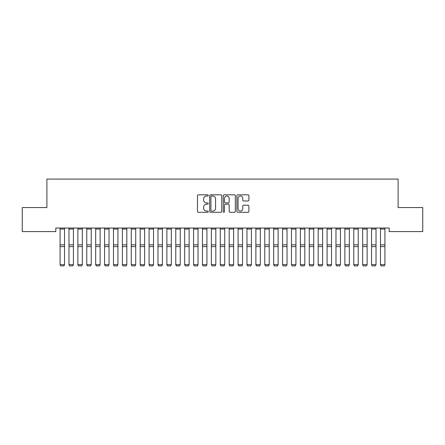 <?xml version="1.0" encoding="UTF-8"?>
<svg xmlns="http://www.w3.org/2000/svg" width="445" height="445" viewBox="0 0 445 445"><rect width="100%" height="100%" fill="white"/><g stroke="black" fill="none" stroke-linecap="round" stroke-linejoin="round"><path stroke-width="0.67" d="M208.26 195.433A0.612 0.612 0 0 0 207.648 194.821L198.364 194.821A0.873 0.873 0 0 0 197.491 195.694L197.491 211.419A0.873 0.873 0 0 0 198.364 212.293L207.648 212.293A0.612 0.612 0 0 0 208.26 211.681A0.612 0.612 0 0 0 207.648 211.069L206.447 211.069A2.798 2.798 0 0 1 203.654 208.277L203.654 206.964A2.798 2.798 0 0 1 206.447 204.166L207.648 204.166A0.612 0.612 0 0 0 208.26 203.56A0.612 0.612 0 0 0 207.648 202.948L206.447 202.948A2.798 2.798 0 0 1 203.654 200.15L203.654 198.837A2.798 2.798 0 0 1 206.447 196.045L207.648 196.045A0.612 0.612 0 0 0 208.26 195.433M248.032 200.979A0.873 0.873 0 0 0 248.905 200.105L248.905 195.694A0.873 0.873 0 0 0 248.032 194.821L237.725 194.821A0.873 0.873 0 0 0 236.851 195.694L236.851 211.419A0.873 0.873 0 0 0 237.725 212.293L248.032 212.293A0.873 0.873 0 0 0 248.905 211.419L248.905 206.091A0.873 0.873 0 0 0 248.032 205.217L243.621 205.217A0.873 0.873 0 0 0 242.748 206.091L242.748 208.733A2.336 2.336 0 0 1 240.411 211.069A2.336 2.336 0 0 1 238.069 208.733L238.069 198.381A2.336 2.336 0 0 1 240.411 196.045A2.336 2.336 0 0 1 242.748 198.381L242.748 200.105A0.873 0.873 0 0 0 243.621 200.979L248.032 200.979M389.197 228.035L55.803 228.035L55.803 231.595L22.25 231.595L22.25 207.565L46.903 207.565L46.903 179.085L398.097 179.085L398.097 207.565L422.75 207.565L422.75 231.595L389.197 231.595L389.197 228.035M221.738 195.694A0.873 0.873 0 0 0 220.865 194.821L210.552 194.821A0.873 0.873 0 0 0 209.678 195.694L209.678 211.419A0.873 0.873 0 0 0 210.552 212.293L220.865 212.293A0.873 0.873 0 0 0 221.738 211.419L221.738 195.694M224.135 194.821L234.448 194.821A0.873 0.873 0 0 1 235.322 195.694L235.322 211.419A0.873 0.873 0 0 1 234.448 212.293L230.037 212.293A0.873 0.873 0 0 1 229.164 211.419L229.164 205.045A0.873 0.873 0 0 0 228.285 204.166L225.359 204.166A0.873 0.873 0 0 0 224.486 205.045L224.486 211.681A0.612 0.612 0 0 1 223.874 212.293A0.612 0.612 0 0 1 223.262 211.681L223.262 195.694A0.873 0.873 0 0 1 224.135 194.821M211.514 196.045A0.612 0.612 0 0 0 210.902 196.657L210.902 210.457A0.612 0.612 0 0 0 211.514 211.069L212.782 211.069A2.798 2.798 0 0 0 215.575 208.277L215.575 198.837A2.798 2.798 0 0 0 212.782 196.045L211.514 196.045M229.164 198.426A2.336 2.336 0 0 0 226.822 196.089A2.336 2.336 0 0 0 224.486 198.426L224.486 202.075A0.873 0.873 0 0 0 225.359 202.948L228.285 202.948A0.873 0.873 0 0 0 229.164 202.075L229.164 198.426M64.525 228.035L64.525 264.808L63.858 265.915L60.743 265.854L63.858 265.915M60.743 265.915L60.075 264.658L64.525 264.658L63.858 265.854M60.075 228.035L60.075 264.658L60.743 265.854M68.975 264.808L69.642 265.915L68.975 264.658L73.425 264.658L72.758 265.915L69.642 265.854L72.758 265.915M77.875 264.808L78.542 265.915L77.875 264.658L82.325 264.658L81.658 265.915L78.542 265.854L81.658 265.915M73.425 228.035L73.425 264.658L72.758 265.854M68.975 228.035L68.975 264.658L69.642 265.854M82.325 228.035L82.325 264.658L81.658 265.854M77.875 228.035L77.875 264.658L78.542 265.854M86.775 264.808L87.442 265.915L86.775 264.658L91.225 264.658L90.558 265.915L87.442 265.854L90.558 265.915M95.675 264.808L96.343 265.915L95.675 264.658L100.125 264.658L99.458 265.915L96.343 265.854L99.458 265.915M91.225 228.035L91.225 264.658L90.558 265.854M86.775 228.035L86.775 264.658L87.442 265.854M100.125 228.035L100.125 264.658L99.458 265.854M95.675 228.035L95.675 264.658L96.343 265.854M104.575 264.808L105.242 265.915L104.575 264.658L109.025 264.658L108.358 265.915L105.242 265.854L108.358 265.915M109.025 228.035L109.025 264.658L108.358 265.854M104.575 228.035L104.575 264.658L105.242 265.854M113.475 264.808L114.142 265.915L113.475 264.658L117.925 264.658L117.258 265.915L114.142 265.854L117.258 265.915M117.925 228.035L117.925 264.658L117.258 265.854M113.475 228.035L113.475 264.658L114.142 265.854M122.375 264.808L123.043 265.915L122.375 264.658L126.825 264.658L126.158 265.915L123.043 265.854L126.158 265.915M126.825 228.035L126.825 264.658L126.158 265.854M122.375 228.035L122.375 264.658L123.043 265.854M131.275 264.808L131.942 265.915L131.275 264.658L135.725 264.658L135.058 265.915L131.942 265.854L135.058 265.915M135.725 228.035L135.725 264.658L135.058 265.854M131.275 228.035L131.275 264.658L131.942 265.854M140.175 264.808L140.843 265.915L140.175 264.658L144.625 264.658L143.958 265.915L140.843 265.854L143.958 265.915M144.625 228.035L144.625 264.658L143.958 265.854M140.175 228.035L140.175 264.658L140.843 265.854M149.075 264.808L149.743 265.915L149.075 264.658L153.525 264.658L152.858 265.915L149.743 265.854L152.858 265.915M153.525 228.035L153.525 264.658L152.858 265.854M149.075 228.035L149.075 264.658L149.743 265.854M157.975 264.808L158.643 265.915L157.975 264.658L162.425 264.658L161.758 265.915L158.643 265.854L161.758 265.915M162.425 228.035L162.425 264.658L161.758 265.854M157.975 228.035L157.975 264.658L158.643 265.854M166.875 264.808L167.542 265.915L166.875 264.658L171.325 264.658L170.658 265.915L167.542 265.854L170.658 265.915M171.325 228.035L171.325 264.658L170.658 265.854M166.875 228.035L166.875 264.658L167.542 265.854M175.775 264.808L176.442 265.915L175.775 264.658L180.225 264.658L179.558 265.915L176.442 265.854L179.558 265.915M180.225 228.035L180.225 264.658L179.558 265.854M175.775 228.035L175.775 264.658L176.442 265.854M184.675 264.808L185.343 265.915L184.675 264.658L189.125 264.658L188.458 265.915L185.343 265.854L188.458 265.915M189.125 228.035L189.125 264.658L188.458 265.854M184.675 228.035L184.675 264.658L185.343 265.854M193.575 264.808L194.243 265.915L193.575 264.658L198.025 264.658L197.358 265.915L194.243 265.854L197.358 265.915M198.025 228.035L198.025 264.658L197.358 265.854M193.575 228.035L193.575 264.658L194.243 265.854M202.475 264.808L203.143 265.915L202.475 264.658L206.925 264.658L206.258 265.915L203.143 265.854L206.258 265.915M206.925 228.035L206.925 264.658L206.258 265.854M202.475 228.035L202.475 264.658L203.143 265.854M211.375 264.808L212.042 265.915L211.375 264.658L215.825 264.658L215.158 265.915L212.042 265.854L215.158 265.915M215.825 228.035L215.825 264.658L215.158 265.854M211.375 228.035L211.375 264.658L212.042 265.854M220.275 264.808L220.942 265.915L220.275 264.658L224.725 264.658L224.058 265.915L220.942 265.854L224.058 265.915M224.725 228.035L224.725 264.658L224.058 265.854M220.275 228.035L220.275 264.658L220.942 265.854M229.175 264.808L229.843 265.915L229.175 264.658L233.625 264.658L232.958 265.915L229.843 265.854L232.958 265.915M233.625 228.035L233.625 264.658L232.958 265.854M229.175 228.035L229.175 264.658L229.843 265.854M238.075 264.808L238.743 265.915L238.075 264.658L242.525 264.658L241.858 265.915L238.743 265.854L241.858 265.915M242.525 228.035L242.525 264.658L241.858 265.854M238.075 228.035L238.075 264.658L238.743 265.854M246.975 264.808L247.643 265.915L246.975 264.658L251.425 264.658L250.758 265.915L247.643 265.854L250.758 265.915M251.425 228.035L251.425 264.658L250.758 265.854M246.975 228.035L246.975 264.658L247.643 265.854M255.875 264.808L256.543 265.915L255.875 264.658L260.325 264.658L259.658 265.915L256.543 265.854L259.658 265.915M260.325 228.035L260.325 264.658L259.658 265.854M255.875 228.035L255.875 264.658L256.543 265.854M264.775 264.808L265.442 265.915L264.775 264.658L269.225 264.658L268.558 265.915L265.442 265.854L268.558 265.915M269.225 228.035L269.225 264.658L268.558 265.854M264.775 228.035L264.775 264.658L265.442 265.854M273.675 264.808L274.343 265.915L273.675 264.658L278.125 264.658L277.458 265.915L274.343 265.854L277.458 265.915M278.125 228.035L278.125 264.658L277.458 265.854M273.675 228.035L273.675 264.658L274.343 265.854M282.575 264.808L283.243 265.915L282.575 264.658L287.025 264.658L286.357 265.915L283.243 265.854L286.357 265.915M287.025 228.035L287.025 264.658L286.357 265.854M282.575 228.035L282.575 264.658L283.243 265.854M291.475 264.808L292.143 265.915L291.475 264.658L295.925 264.658L295.257 265.915L292.143 265.854L295.257 265.915M295.925 228.035L295.925 264.658L295.257 265.854M291.475 228.035L291.475 264.658L292.143 265.854M300.375 264.808L301.043 265.915L300.375 264.658L304.825 264.658L304.157 265.915L301.043 265.854L304.157 265.915M304.825 228.035L304.825 264.658L304.157 265.854M300.375 228.035L300.375 264.658L301.043 265.854M309.275 264.808L309.943 265.915L309.275 264.658L313.725 264.658L313.058 265.915L309.943 265.854L313.058 265.915M313.725 228.035L313.725 264.658L313.058 265.854M309.275 228.035L309.275 264.658L309.943 265.854M318.175 264.808L318.843 265.915L318.175 264.658L322.625 264.658L321.957 265.915L318.843 265.854L321.957 265.915M322.625 228.035L322.625 264.658L321.957 265.854M318.175 228.035L318.175 264.658L318.843 265.854M327.075 264.808L327.743 265.915L327.075 264.658L331.525 264.658L330.858 265.915L327.743 265.854L330.858 265.915M331.525 228.035L331.525 264.658L330.858 265.854M327.075 228.035L327.075 264.658L327.743 265.854M335.975 264.808L336.643 265.915L335.975 264.658L340.425 264.658L339.757 265.915L336.643 265.854L339.757 265.915M340.425 228.035L340.425 264.658L339.757 265.854M335.975 228.035L335.975 264.658L336.643 265.854M344.875 264.808L345.543 265.915L344.875 264.658L349.325 264.658L348.657 265.915L345.543 265.854L348.657 265.915M349.325 228.035L349.325 264.658L348.657 265.854M344.875 228.035L344.875 264.658L345.543 265.854M353.775 264.808L354.443 265.915L353.775 264.658L358.225 264.658L357.558 265.915L354.443 265.854L357.558 265.915M358.225 228.035L358.225 264.658L357.558 265.854M353.775 228.035L353.775 264.658L354.443 265.854M362.675 264.808L363.343 265.915L362.675 264.658L367.125 264.658L366.457 265.915L363.343 265.854L366.457 265.915M367.125 228.035L367.125 264.658L366.457 265.854M362.675 228.035L362.675 264.658L363.343 265.854M371.575 264.808L372.243 265.915L371.575 264.658L376.025 264.658L375.358 265.915L372.243 265.854L375.358 265.915M376.025 228.035L376.025 264.658L375.358 265.854M371.575 228.035L371.575 264.658L372.243 265.854M380.475 264.808L381.143 265.915L380.475 264.658L384.925 264.658L384.257 265.915L381.143 265.854L384.257 265.915M384.925 228.035L384.925 264.658L384.257 265.854M380.475 228.035L380.475 264.658L381.143 265.854M64.525 228.051L60.075 228.051M64.525 244.861L60.075 244.861M64.525 246.602L60.075 246.602M64.525 229.053L60.075 229.053M73.425 228.051L68.975 228.051M73.425 244.861L68.975 244.861M73.425 246.602L68.975 246.602M73.425 229.053L68.975 229.053M82.325 228.051L77.875 228.051M82.325 244.861L77.875 244.861M82.325 246.602L77.875 246.602M82.325 229.053L77.875 229.053M91.225 228.051L86.775 228.051M91.225 244.861L86.775 244.861M91.225 246.602L86.775 246.602M91.225 229.053L86.775 229.053M100.125 228.051L95.675 228.051M100.125 244.861L95.675 244.861M100.125 246.602L95.675 246.602M100.125 229.053L95.675 229.053M109.025 228.051L104.575 228.051M109.025 244.861L104.575 244.861M109.025 246.602L104.575 246.602M109.025 229.053L104.575 229.053M117.925 228.051L113.475 228.051M117.925 244.861L113.475 244.861M117.925 246.602L113.475 246.602M117.925 229.053L113.475 229.053M126.825 228.051L122.375 228.051M126.825 244.861L122.375 244.861M126.825 246.602L122.375 246.602M126.825 229.053L122.375 229.053M135.725 228.051L131.275 228.051M135.725 244.861L131.275 244.861M135.725 246.602L131.275 246.602M135.725 229.053L131.275 229.053M144.625 228.051L140.175 228.051M144.625 244.861L140.175 244.861M144.625 246.602L140.175 246.602M144.625 229.053L140.175 229.053M153.525 228.051L149.075 228.051M153.525 244.861L149.075 244.861M153.525 246.602L149.075 246.602M153.525 229.053L149.075 229.053M162.425 228.051L157.975 228.051M162.425 244.861L157.975 244.861M162.425 246.602L157.975 246.602M162.425 229.053L157.975 229.053M171.325 228.051L166.875 228.051M171.325 244.861L166.875 244.861M171.325 246.602L166.875 246.602M171.325 229.053L166.875 229.053M180.225 228.051L175.775 228.051M180.225 244.861L175.775 244.861M180.225 246.602L175.775 246.602M180.225 229.053L175.775 229.053M189.125 228.051L184.675 228.051M189.125 244.861L184.675 244.861M189.125 246.602L184.675 246.602M189.125 229.053L184.675 229.053M198.025 228.051L193.575 228.051M198.025 244.861L193.575 244.861M198.025 246.602L193.575 246.602M198.025 229.053L193.575 229.053M206.925 228.051L202.475 228.051M206.925 244.861L202.475 244.861M206.925 246.602L202.475 246.602M206.925 229.053L202.475 229.053M215.825 228.051L211.375 228.051M215.825 244.861L211.375 244.861M215.825 246.602L211.375 246.602M215.825 229.053L211.375 229.053M224.725 228.051L220.275 228.051M224.725 244.861L220.275 244.861M224.725 246.602L220.275 246.602M224.725 229.053L220.275 229.053M233.625 228.051L229.175 228.051M233.625 244.861L229.175 244.861M233.625 246.602L229.175 246.602M233.625 229.053L229.175 229.053M242.525 228.051L238.075 228.051M242.525 244.861L238.075 244.861M242.525 246.602L238.075 246.602M242.525 229.053L238.075 229.053M251.425 228.051L246.975 228.051M251.425 244.861L246.975 244.861M251.425 246.602L246.975 246.602M251.425 229.053L246.975 229.053M260.325 228.051L255.875 228.051M260.325 244.861L255.875 244.861M260.325 246.602L255.875 246.602M260.325 229.053L255.875 229.053M269.225 228.051L264.775 228.051M269.225 244.861L264.775 244.861M269.225 246.602L264.775 246.602M269.225 229.053L264.775 229.053M278.125 228.051L273.675 228.051M278.125 244.861L273.675 244.861M278.125 246.602L273.675 246.602M278.125 229.053L273.675 229.053M287.025 228.051L282.575 228.051M287.025 244.861L282.575 244.861M287.025 246.602L282.575 246.602M287.025 229.053L282.575 229.053M295.925 228.051L291.475 228.051M295.925 244.861L291.475 244.861M295.925 246.602L291.475 246.602M295.925 229.053L291.475 229.053M304.825 228.051L300.375 228.051M304.825 244.861L300.375 244.861M304.825 246.602L300.375 246.602M304.825 229.053L300.375 229.053M313.725 228.051L309.275 228.051M313.725 244.861L309.275 244.861M313.725 246.602L309.275 246.602M313.725 229.053L309.275 229.053M322.625 228.051L318.175 228.051M322.625 244.861L318.175 244.861M322.625 246.602L318.175 246.602M322.625 229.053L318.175 229.053M331.525 228.051L327.075 228.051M331.525 244.861L327.075 244.861M331.525 246.602L327.075 246.602M331.525 229.053L327.075 229.053M340.425 228.051L335.975 228.051M340.425 244.861L335.975 244.861M340.425 246.602L335.975 246.602M340.425 229.053L335.975 229.053M349.325 228.051L344.875 228.051M349.325 244.861L344.875 244.861M349.325 246.602L344.875 246.602M349.325 229.053L344.875 229.053M358.225 228.051L353.775 228.051M358.225 244.861L353.775 244.861M358.225 246.602L353.775 246.602M358.225 229.053L353.775 229.053M367.125 228.051L362.675 228.051M367.125 244.861L362.675 244.861M367.125 246.602L362.675 246.602M367.125 229.053L362.675 229.053M376.025 228.051L371.575 228.051M376.025 244.861L371.575 244.861M376.025 246.602L371.575 246.602M376.025 229.053L371.575 229.053M384.925 228.051L380.475 228.051M384.925 244.861L380.475 244.861M384.925 246.602L380.475 246.602M384.925 229.053L380.475 229.053"/></g></svg>
